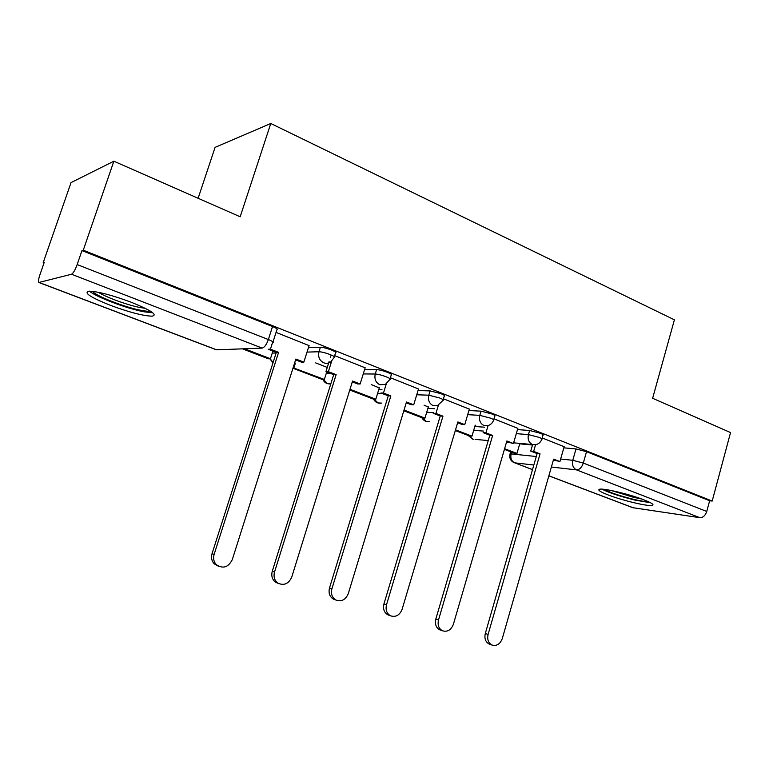 <?xml version="1.0" encoding="UTF-8"?>
<svg xmlns="http://www.w3.org/2000/svg" width="769" height="769" viewBox="0 0 769 769"><rect width="100%" height="100%" fill="white"/><g stroke="black" fill="none" stroke-linecap="round" stroke-linejoin="round"><path stroke-width="1.15" d="M334.332 356.739L335.476 353.067C336.764 352.702 335.467 351.702 331.574 350.068C326.854 348.29 323.124 347.357 320.394 347.261L318.981 351.75C321.711 351.866 325.441 352.808 330.161 354.576C334.063 356.201 335.361 357.181 334.082 357.537L331.074 361.565C328.853 363.333 326.421 363.756 323.797 362.824C319.471 360.574 317.866 356.883 318.981 351.75L307.023 352.096M390.075 378.781L391.19 375.137C392.353 374.791 391.181 373.888 387.663 372.427C383.154 370.725 379.473 369.793 376.618 369.62L375.262 374.013C378.117 374.195 381.799 375.137 386.317 376.829C389.835 378.29 391.017 379.184 389.854 379.511L385.413 384.404L379.828 384.76C375.724 382.606 374.205 379.03 375.262 374.013L363.256 373.936M443.136 399.765L444.222 396.15C445.261 395.833 444.194 395.006 441.022 393.69L430.102 390.902L428.804 395.189L439.733 397.996C442.906 399.303 443.982 400.12 442.944 400.428L437.474 405.686L433.139 405.628C429.227 403.571 427.785 400.091 428.804 395.189L416.75 394.776M493.698 419.759L494.746 416.173C495.678 415.875 494.707 415.125 491.833 413.943L481.048 411.165L479.798 415.366L490.593 418.153C493.467 419.336 494.448 420.066 493.515 420.355C492.391 423.277 490.343 425.065 487.354 425.738L483.922 425.507C480.192 423.536 478.827 420.153 479.798 415.366L467.706 414.654M541.924 438.839L542.943 435.273C543.77 434.994 542.885 434.322 540.29 433.255L529.62 430.486L528.428 434.6L539.098 437.369C541.703 438.436 542.587 439.109 541.77 439.378C540.569 442.473 538.358 444.271 535.137 444.761L532.35 444.463C528.793 442.569 527.486 439.282 528.428 434.6L516.307 433.649M608.202 494.957C622.409 500.484 648.267 506.656 652.304 505.406C654.4 504.733 651.631 502.897 643.999 499.879C629.734 494.256 603.377 487.998 599.541 489.247C597.359 489.959 600.243 491.862 608.202 494.957M110.649 305.428C129.605 312.387 143.447 315.963 152.156 316.165C157.953 314.915 150.974 310.272 131.22 302.236C112.024 295.142 97.961 291.451 89.021 291.172C83.215 292.604 90.415 297.363 110.649 305.428M113.86 161.202L240.178 216.781L270.775 123.492L674.403 319.817L652.631 398.284L730.55 432.572L712.181 501.071L83.263 250.194L113.86 161.202L71.036 182.609L43.227 262.565L44.054 262.883M198.114 198.277L215.08 147.369L270.775 123.492M43.227 262.565L44.275 262.239L39.892 274.86C38.45 279.234 38.104 281.771 38.854 282.483L71.527 274.245C73.238 273.312 75.112 270.092 77.16 264.565L268.352 339.552C272.687 341.33 274.149 342.397 272.735 342.753L271.409 345.108M83.263 250.194L81.966 250.598L77.16 264.565M519.729 443.857L532.494 445.011M563.84 447.837L576 448.942L572.77 460.295L583.306 463.063L706.749 511.472C705.308 515.634 703.01 517.7 699.838 517.672L632.829 507.703L548.855 475.857M706.749 511.472L709.633 500.744L712.181 501.071M475.175 425.305L475.732 425.344M517.845 428.352L493.967 418.836M428.295 407.022L424.055 405.186M469.35 409.127L443.434 398.794M379.28 387.922L371.196 384.567M418.509 388.97L390.392 377.752M365.15 367.822L334.669 355.653M309.08 345.598L276.042 332.41M308.417 347.684L320.394 347.261M364.593 369.62L376.618 369.62M378.829 389.412L381.962 389.499M418.028 390.546L430.102 390.902M427.9 408.349L434.6 408.704M468.936 410.521L481.048 411.165M474.819 426.487L484.72 427.208M517.479 429.602L529.62 430.486M564.158 446.722L542.174 437.946M81.966 250.598L272.524 326.537C276.84 328.353 278.291 329.459 276.859 329.853L273.005 341.917M709.633 500.744L586.526 451.682L576 448.942M327.277 367.438L315.665 362.91M489.949 644.326L489.219 644.076C485.527 642.048 484.22 638.53 485.297 633.502L488.094 634.444C487.017 639.481 488.334 643.019 492.035 645.047C496.716 646.268 500.129 644.114 502.282 638.587L553.632 459.141L559.919 461.583L553.42 459.9M535.58 444.703L533.657 451.384L530.735 451.105L537.127 453.585L540.059 453.873L488.094 634.444M533.657 451.384L540.059 453.873M564.167 446.674L559.919 461.583M504.406 449.384L514.269 453.172L516.951 453.441L504.599 448.702M519.863 443.396L516.951 453.441M537.127 453.585L485.297 633.502M530.735 451.105L532.629 444.569M648.44 501.724C645.576 501.763 640.74 500.994 633.944 499.417C619.949 495.947 610.057 492.593 604.261 489.353M611.528 490.564L633.858 497.399L641.519 498.956M601.954 489.161C609.259 492.823 620.285 496.476 635.021 500.11L650.536 502.763M150.215 311.022C148.686 311.445 145.687 311.234 141.208 310.368C125.241 307.465 95.298 295.825 92.616 291.345M98.326 292.268C105.978 297.295 128.144 305.331 140.487 307.6L145.226 308.302M89.444 291.163C95.99 296.988 127.116 308.686 144.014 311.801L152.771 312.791M440.8 630.186L439.82 629.849C436.042 627.706 434.706 624.111 435.821 619.055L438.513 619.958C437.398 625.034 438.734 628.648 442.521 630.791C447.471 632.185 451.086 630.022 453.374 624.303L506.858 440.983L513.432 443.53L506.627 441.752M488.084 425.565L485.931 432.851L483.124 432.63L489.815 435.225L492.641 435.456L438.513 619.958M485.931 432.851L492.641 435.456M517.864 428.304L513.432 443.53M455.306 430.534L469.378 435.936L471.964 436.158L455.508 429.842M475.223 425.142L471.964 436.158M489.815 435.225L435.821 619.055M389.325 615.383L387.961 614.892C384.135 612.624 382.799 608.952 383.952 603.896L386.509 604.77C385.356 609.846 386.701 613.527 390.527 615.806C395.785 617.44 399.649 615.277 402.11 609.327L457.863 421.95L464.745 424.623L461.977 424.43L457.622 422.739M438.349 405.359L435.927 413.434L433.226 413.28L440.243 416L442.963 416.164L386.509 604.77M435.927 413.434L442.963 416.164M469.359 409.07L464.745 424.623M403.821 410.771L422.479 417.932L424.959 418.105L404.033 410.06M428.352 406.859L424.959 418.105M440.243 416L383.952 603.896M335.419 599.858L333.39 599.128C329.613 596.686 328.315 592.976 329.497 587.987L331.91 588.823C330.728 593.822 332.035 597.551 335.822 600.003C341.436 601.992 345.598 599.858 348.299 593.61L406.484 402.004L413.712 404.811L411.069 404.677L406.234 402.802M386.269 383.942L383.471 393.065L380.905 392.978L388.268 395.833L390.854 395.929L331.91 588.823M383.471 393.065L390.854 395.929M418.528 388.912L413.712 404.811M349.77 390.027L373.446 399.121L375.81 399.217L349.991 389.297M379.338 387.739L375.81 399.217M388.268 395.833L329.497 587.987M278.522 583.498L275.754 582.354C272.236 579.701 271.072 576.01 272.264 571.271L274.523 572.059C273.331 576.817 274.495 580.528 278.022 583.19C284.097 585.853 288.673 583.815 291.749 577.086L352.548 381.059L360.142 384L357.633 383.952L352.298 381.876M331.699 361.055L328.373 371.667L325.95 371.658L333.688 374.657L336.13 374.676L274.523 572.059M328.373 371.667L336.13 374.676M365.169 367.755L360.142 384M292.951 368.226L322.124 379.415L324.364 379.453L293.104 367.755M295.383 363.131L293.912 367.755M326.71 371.956L324.364 379.453M333.688 374.657L272.264 571.271M325.95 371.658L329.103 361.584M330.343 357.633L331.112 355.182M218.415 566.224L214.234 563.869C211.667 561.043 210.937 557.64 212.042 553.67L214.118 554.411C213.003 558.4 213.734 561.812 216.31 564.648C222.962 569.079 228.278 567.435 232.257 559.717L295.863 359.046L303.851 362.141L301.496 362.17L295.594 359.882M272.005 344.243L270.428 349.164L268.17 349.241L276.311 352.404L278.589 352.337L214.118 554.411M270.428 349.164L278.589 352.337M309.1 345.512L303.851 362.141M242.466 348.847L268.343 358.777L270.448 358.738L244.494 348.77M272.889 351.077L270.448 358.738M276.311 352.404L212.042 553.67M39.132 282.492L216.685 349.828L262.142 348.097L71.527 274.245M511.635 452.153L511.125 453.912L536.281 456.517M560.639 459.035L572.77 460.295C571.867 464.88 573.107 468.081 576.51 469.888L551.383 467.023M533.83 465.024L514.721 462.842L532.513 469.59M548.874 475.79L633.454 507.867M699.838 517.672L576.51 469.888C579.49 469.772 581.758 467.494 583.306 463.063L586.526 451.682M272.245 353.086L276.129 352.981M326.162 373.696L331.285 373.724M377.598 393.401L382.433 393.574M426.718 412.261L433.418 412.655M473.685 430.323L483.576 431.092M469.08 435.821L472.445 439.099M422.7 417.952L426.247 421.412L429.477 421.643C426.055 422.046 423.508 420.73 421.845 417.692M374.167 399.149L377.973 402.927L381.684 403.11M323.384 379.434L327.479 383.596L330.785 383.933M270.188 358.738L273.072 362.535M509.943 454.277L511.125 453.912C510.26 458.17 511.462 461.15 514.721 462.842L532.494 469.657M272.524 326.537L268.352 339.552C266.497 344.656 264.43 347.511 262.142 348.097M222.395 349.607L216.281 349.76L38.854 282.483M468.081 435.437L473.252 439.339M532.523 444.53L513.634 442.838M508.174 442.348L506.502 442.194M488.248 440.56L475.107 439.378M373.513 399.121C375.291 402.36 377.992 403.687 381.616 403.11M322.836 379.425C324.48 382.77 327.142 384.25 330.805 383.875M269.765 358.748L273.014 362.718M510.674 451.788L510.058 453.893C509.126 457.959 510.481 460.9 514.144 462.698M489.219 644.076L492.035 645.047M439.82 629.849L442.521 630.791M387.961 614.892L390.527 615.806M333.39 599.128L335.822 600.003M275.754 582.354L278.022 583.19M214.234 563.869L216.31 564.648"/></g></svg>
